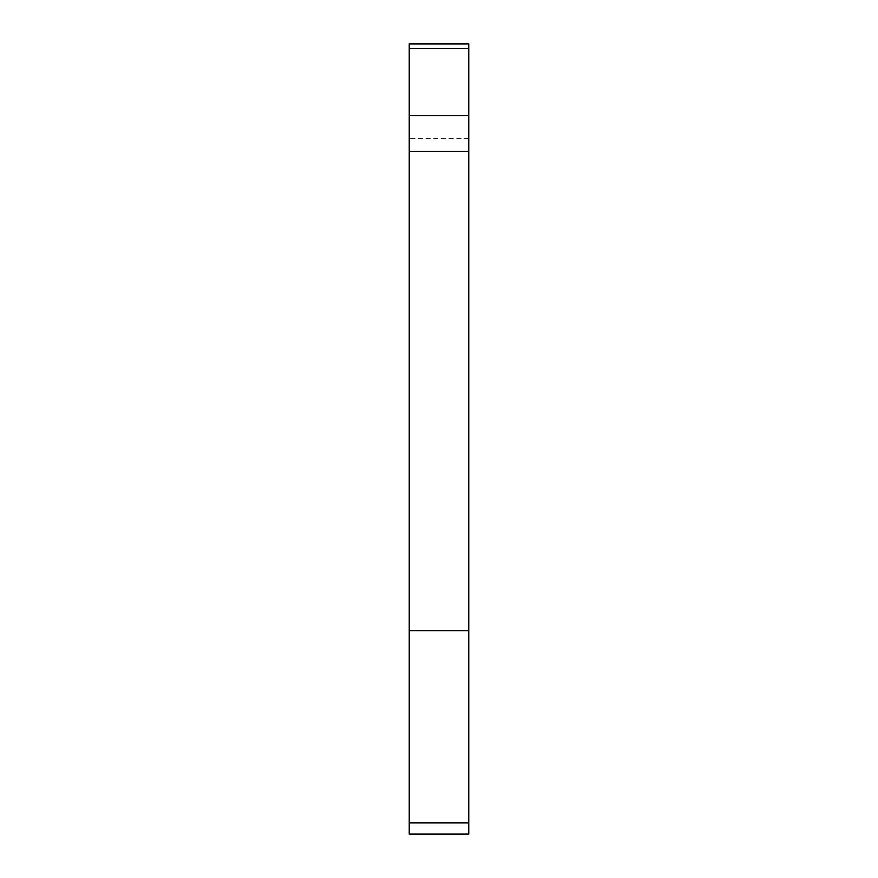 <?xml version="1.0" encoding="UTF-8"?>
<svg xmlns="http://www.w3.org/2000/svg" width="878" height="878" viewBox="0 0 878 878"><rect width="100%" height="100%" fill="white"/><g stroke="black" fill="none" stroke-linecap="round" stroke-linejoin="round"><path stroke-width="0.66" stroke-dasharray="4.39 3.29" d="M468.764 43.9L468.764 630.634L409.236 630.634L409.236 43.9M468.764 630.634L468.764 834.1L409.236 834.1L409.236 630.634M468.764 138.614L409.236 138.614M468.764 822.862L409.236 822.862"/><path stroke-width="1.32" d="M409.236 834.1L468.764 834.1L468.764 630.634L409.236 630.634L409.236 834.1M468.764 630.634L468.764 43.9L409.236 43.9L409.236 630.634M468.764 43.9L409.236 43.9M468.764 822.862L409.236 822.862M468.764 151.345L409.236 151.345M468.764 115.633L409.236 115.633M468.764 48.499L409.236 48.499"/></g></svg>
